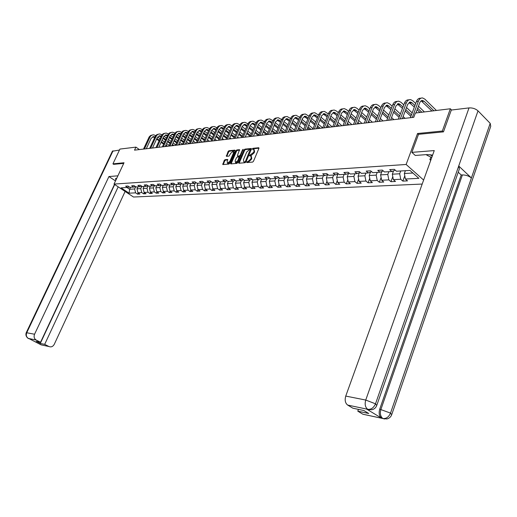<?xml version="1.0" encoding="UTF-8"?>
<svg xmlns="http://www.w3.org/2000/svg" width="517" height="517" viewBox="0 0 517 517"><rect width="100%" height="100%" fill="white"/><g stroke="black" fill="none" stroke-linecap="round" stroke-linejoin="round"><path stroke-width="0.78" d="M246.719 162.092L246.88 162.564L252.613 162.079L253.459 161.317L258.933 148.379L258.817 147.726L252.942 148.308L252.354 148.838L252.438 149.29L253.647 149.251L254.015 151.332L253.563 152.399L249.543 155.449L249.627 155.908L250.823 155.875L251.197 157.982L250.739 159.055L248.044 161.498L246.719 162.092M225.031 159.682L224.229 160.419L222.808 164.561L228.882 164.07L229.697 163.327L235.106 150.783L234.892 150.143L228.902 150.751L228.1 151.487L226.375 156.321L229.031 156.089L230.744 153.258L233.199 151.287L233.471 152.987L229.91 161.239L227.461 163.204L227.189 161.478L227.68 159.462L225.031 159.682L225.593 160.108L224.792 160.845L223.208 164.542M124.022 162.752L112.939 163.857L119.925 149.077L135.939 147.125L134.53 150.143L413.787 117.307L415.377 113.036L450.352 108.77L442.332 131.04L417.555 133.509L406.136 164.477L114.031 184.071L124.022 162.752M238.647 162.571L238.867 163.236L245.103 162.713L245.943 161.95L251.398 149.142L251.281 148.495L244.903 149.122L244.082 149.878L238.647 162.571L239.151 163.21M236.909 163.398L230.802 163.908L230.595 163.249L236.004 150.693L236.818 149.943L239.539 149.691L237.452 155.43L237.555 156.076L239.41 155.921L240.237 155.165L242.518 149.833L243.177 149.31L237.73 162.648L236.909 163.398M422.189 184.052L133.489 197.022L114.031 184.071M406.136 164.477L423.623 180.065M138.123 192.841L137.528 194.133L139.874 194.017L137.955 192.731L141.736 192.537L143.661 193.836L146.046 193.72L144.12 192.414L147.972 192.221L149.904 193.526L152.341 193.41L150.408 192.091L154.331 191.891L156.276 193.216L158.758 193.093L156.813 191.768L160.813 191.561L162.765 192.899L165.291 192.77L163.346 191.432L167.424 191.219L169.382 192.57L171.961 192.447L170.003 191.09L174.171 190.876L176.135 192.24L178.766 192.111L176.795 190.741L181.047 190.521L183.018 191.904L185.7 191.768L183.729 190.385L188.059 190.166L190.043 191.555L192.783 191.419L190.799 190.023L195.219 189.797L197.21 191.206L200.008 191.064L198.017 189.655L202.528 189.422L204.525 190.844L207.382 190.702L205.385 189.274L209.992 189.041L211.996 190.476L214.91 190.334L212.907 188.892L217.612 188.647L219.628 190.101L222.601 189.959L220.585 188.498L225.399 188.253L227.415 189.72L230.459 189.571L228.436 188.098L233.348 187.845L235.377 189.332L238.479 189.177L236.45 187.684L241.471 187.425L243.507 188.931L246.68 188.776L244.644 187.264L249.776 186.999L251.818 188.524L255.062 188.362L253.02 186.837L258.267 186.566L260.316 188.104L263.631 187.942L261.583 186.398L266.946 186.12L269.002 187.677L272.394 187.509L270.339 185.946L275.826 185.668L277.887 187.238L281.364 187.07L279.296 185.487L284.912 185.202L286.98 186.792L290.535 186.618L288.467 185.015L294.212 184.724L296.286 186.34L299.925 186.159L297.844 184.537L303.731 184.233L305.805 185.868L309.534 185.687L307.447 184.046L313.476 183.735L315.557 185.39L319.37 185.202L317.283 183.541L323.455 183.225L325.548 184.899L329.452 184.711L327.358 183.024L333.685 182.701L335.779 184.395L339.779 184.201L337.685 182.495L344.167 182.165L346.261 183.884L350.364 183.684L348.264 181.952L354.908 181.616L357.008 183.354L361.215 183.147L359.115 181.396L365.926 181.047L368.033 182.811L372.343 182.604L370.237 180.827L377.229 180.472L379.336 182.255L383.763 182.042L381.656 180.239L388.829 179.877L390.936 181.687L395.479 181.467L393.366 179.645L400.733 179.263L402.84 181.105L407.506 180.872L405.393 179.024L418.867 178.333L409.968 170.423L396.494 171.237L394.335 169.343L389.676 169.634L391.834 171.515L395.285 170.177M137.528 194.133L135.616 192.854L129.076 193.19L121.075 187.858L127.576 187.464L125.631 186.159L127.951 186.017L129.903 187.322L133.664 187.096L131.706 185.777L134.077 185.629L136.036 186.954L139.861 186.721L137.903 185.39L140.314 185.241L142.278 186.579L146.188 186.34L144.217 184.996L146.673 184.84L148.65 186.191L152.631 185.952L150.654 184.595L153.161 184.433L155.145 185.797L159.21 185.551L157.22 184.181L159.779 184.02L161.769 185.403L165.918 185.151L163.915 183.761L166.526 183.6L168.529 184.989L172.756 184.737L170.752 183.335L173.415 183.167L175.425 184.575L179.742 184.317L177.725 182.902L180.446 182.727L182.462 184.149L186.863 183.884L184.84 182.456L187.619 182.281L189.649 183.716L194.14 183.445L192.111 181.997L194.941 181.822L196.977 183.276L201.572 182.999L199.53 181.532L202.425 181.351L204.467 182.824L209.159 182.54L207.104 181.06L210.064 180.872L212.119 182.359L216.907 182.074L214.846 180.575L217.87 180.388L219.932 181.887L224.824 181.596L222.762 180.078L225.851 179.884L227.919 181.409L232.921 181.105L230.847 179.573L234.001 179.38L236.082 180.918L241.193 180.607L239.112 179.056L242.337 178.856L244.425 180.414L249.653 180.097L247.565 178.527L250.868 178.32L252.955 179.897L258.306 179.573L256.212 177.984L259.586 177.777L261.686 179.373L267.16 179.037L265.053 177.434L268.51 177.215L270.617 178.83L276.214 178.494L274.107 176.866L277.642 176.646L279.755 178.281L285.487 177.932L283.374 176.284L286.993 176.058L289.113 177.712L294.981 177.363L292.855 175.696L296.564 175.463L298.69 177.137L304.7 176.775L302.574 175.082L306.374 174.849L308.507 176.543L314.659 176.174L312.526 174.462L316.423 174.216L318.556 175.935L324.87 175.56L322.731 173.822L326.718 173.576L328.864 175.315L335.333 174.927L333.187 173.169L337.278 172.911L339.423 174.681L346.06 174.281L343.908 172.497L348.109 172.239L350.255 174.022L357.06 173.615L354.908 171.812L359.212 171.541L361.37 173.357L368.35 172.937L366.198 171.101L370.611 170.83L372.77 172.665L379.937 172.232L377.778 170.377L382.315 170.093L384.474 171.961L391.834 171.515M141.839 186.275L140.766 188.627L136.986 188.841L137.903 186.837M136.986 188.841L137.955 192.731M140.766 188.627L141.736 192.537M133.664 187.096L135.415 186.534M148.114 185.823L146.996 188.266L143.144 188.485L144.069 186.469M143.144 188.485L144.12 192.414M146.996 188.266L147.972 192.221M139.861 186.721L141.652 186.146M154.505 185.357L153.355 187.904L149.426 188.13L150.357 186.088M149.426 188.13L150.408 192.091M153.355 187.904L154.331 191.891M146.188 186.34L148.004 185.752M160.987 184.976L159.831 187.529L155.83 187.761L156.761 185.7M155.83 187.761L156.813 191.768M159.831 187.529L160.813 191.561M152.631 185.952L154.493 185.345M167.586 184.601L166.435 187.154L162.357 187.387L163.294 185.306M162.357 187.387L163.346 191.432M166.435 187.154L167.424 191.219M159.21 185.551L161.104 184.937M174.313 184.226L173.176 186.766L169.014 187.005L169.957 184.905M169.014 187.005L170.003 191.09M173.176 186.766L174.171 190.876M165.918 185.151L167.844 184.517M181.176 183.839L180.052 186.372L175.806 186.618L176.749 184.498M175.806 186.618L176.795 190.741M180.052 186.372L181.047 190.521M172.756 184.737L174.727 184.084M188.175 183.451L187.064 185.971L182.727 186.217L183.677 184.078M182.727 186.217L183.729 190.385M187.064 185.971L188.059 190.166M179.742 184.317L181.751 183.651M195.323 183.05L194.218 185.558L189.797 185.81L190.754 183.651M189.797 185.81L190.799 190.023M194.218 185.558L195.219 189.797M186.863 183.884L188.918 183.199M202.619 182.643L201.527 185.138L197.009 185.396L197.972 183.218M197.009 185.396L198.017 189.655M201.527 185.138L202.528 189.422M194.14 183.445L196.24 182.747M210.064 182.236L208.984 184.711L204.377 184.976L205.339 182.772M204.377 184.976L205.385 189.274M208.984 184.711L209.992 189.041M201.572 182.999L203.711 182.281M217.663 181.816L216.597 184.278L211.892 184.543L212.862 182.314M211.892 184.543L212.907 188.892M216.597 184.278L217.612 188.647M209.159 182.54L211.343 181.803M225.431 181.389L224.378 183.832L219.57 184.104L220.546 181.855M219.57 184.104L220.585 188.498M224.378 183.832L225.399 188.253M216.907 182.074L219.143 181.312M233.361 180.956L232.327 183.373L227.415 183.658L228.391 181.377M227.415 183.658L228.436 188.098M232.327 183.373L233.348 187.845M224.824 181.596L227.112 180.814M241.465 180.511L240.45 182.908L235.429 183.199L236.411 180.898M235.429 183.199L236.45 187.684M240.45 182.908L241.471 187.425M232.921 181.105L235.254 180.304M249.75 180.065L248.755 182.43L243.623 182.727L244.606 180.401M243.623 182.727L244.644 187.264M248.755 182.43L249.776 186.999M241.193 180.607L243.578 179.78M258.229 179.58L257.24 181.945L251.992 182.249L252.981 179.897M251.992 182.249L253.02 186.837M257.24 181.945L258.267 186.566M249.653 180.097L252.096 179.244M266.914 179.056L265.919 181.448L260.555 181.758L261.583 179.289M260.555 181.758L261.583 186.398M265.919 181.448L266.946 186.12M258.306 179.573L260.801 178.701M275.794 178.52L274.798 180.937L269.305 181.254L270.385 178.656M269.305 181.254L270.339 185.946M274.798 180.937L275.826 185.668M267.16 179.037L269.712 178.139M284.88 177.971L283.878 180.42L278.262 180.737L279.393 177.997M278.262 180.737L279.296 185.487M283.878 180.42L284.912 185.202M276.214 178.494L278.831 177.564M294.179 177.409L293.171 179.884L287.426 180.213L288.609 177.325M287.426 180.213L288.467 185.015M293.171 179.884L294.212 184.724M285.487 177.932L288.169 176.976M303.699 176.833L302.691 179.341L296.81 179.677L298.044 176.627M296.81 179.677L297.844 184.537M302.691 179.341L303.731 184.233M294.981 177.363L297.721 176.375M313.444 176.245L312.436 178.779L306.413 179.128L307.705 175.909M306.413 179.128L307.447 184.046M312.436 178.779L313.476 183.735M304.7 176.775L307.512 175.754M323.429 175.644L322.414 178.21L316.242 178.559L317.6 175.166M316.242 178.559L317.283 183.541M322.414 178.21L323.455 183.225M314.659 176.174L317.541 175.121M333.659 175.024L332.638 177.622L326.317 177.984L327.688 174.52M326.317 177.984L327.358 183.024M332.638 177.622L333.685 182.701M324.87 175.56L327.823 174.468M344.141 174.397L343.12 177.021L336.638 177.396L337.989 173.938M336.638 177.396L337.685 182.495M343.12 177.021L344.167 182.165M335.333 174.927L338.357 173.802M354.888 173.744L353.861 176.407L347.217 176.788L348.555 173.344M347.217 176.788L348.264 181.952M353.861 176.407L354.908 181.616M346.06 174.281L349.162 173.117M365.907 173.079L364.879 175.774L358.068 176.161L359.386 172.736M358.068 176.161L359.115 181.396M364.879 175.774L365.926 181.047M357.06 173.615L360.246 172.413M377.21 172.4L376.182 175.127L369.196 175.528L370.489 172.116M369.196 175.528L370.237 180.827M376.182 175.127L377.229 180.472M368.35 172.937L371.62 171.683M388.81 171.696L387.782 174.462L380.609 174.869L381.882 171.482M380.609 174.869L381.656 180.239M387.782 174.462L388.829 179.877M379.937 172.232L383.297 170.94M400.72 170.978L399.686 173.777L392.319 174.197L393.573 170.843M392.319 174.197L393.366 179.645M399.686 173.777L400.733 179.263M412.889 173.021L404.346 173.512L405.386 170.7M404.346 173.512L405.393 179.024M443.211 131.88L442.332 131.04M451.593 110.011L450.352 108.77M112.939 163.857L113.721 164.393M139.39 149.568L135.939 147.125M130.549 187.283L129.638 189.261L134.646 188.976L135.687 186.721M127.001 187.497L129.638 189.261L129.076 193.19M134.646 188.976L135.616 192.854M127.576 187.464L129.295 186.915M404.785 175.819L402.84 181.105M392.797 176.678L390.936 181.687M381.119 177.512L379.336 182.255M369.739 178.307L368.033 182.811M358.649 179.082L357.008 183.354M347.831 179.826L346.261 183.884M337.284 180.543L335.779 184.395M326.99 181.234L325.548 184.899M316.947 181.906L315.557 185.39M307.137 182.559L305.805 185.868M297.559 183.192L296.286 186.34M288.202 183.8L286.98 186.792M279.057 184.395L277.887 187.238M270.126 184.97L269.002 187.677M261.389 185.525L260.316 188.104M252.845 186.068L251.818 188.524M244.496 186.592L243.507 188.931M236.321 187.109L235.377 189.332M228.32 187.606L227.415 189.72M220.494 188.091L219.628 190.101M212.83 188.563L211.996 190.476M205.32 189.022L204.525 190.844M197.972 189.468L197.21 191.206M190.773 189.907L190.043 191.555M183.716 190.334L183.018 191.904M176.801 190.741L176.135 192.24M170.035 191.109L169.382 192.57M163.404 191.471L162.765 192.899M156.903 191.826L156.276 193.216M150.525 192.175L149.904 193.526M144.262 192.511L143.661 193.836M417.555 133.509L418.492 134.381M247.288 162.525L248.612 161.937L251.307 159.495L250.739 159.055M251.307 156.25L251.766 158.422L251.307 159.495M254.131 149.633L254.584 151.772L254.131 152.845L251.436 155.287L250.118 155.875M258.998 148.192L253.511 148.747L252.929 149.258M251.456 148.954L245.472 149.562L244.644 150.311L239.216 163.004M244.942 161.763L245.53 161.226L250.234 149.542L249.381 149.613L246.712 152.043L243.449 159.695L243.817 161.802L245.517 162.196L245.969 161.886M243.908 161.866L244.741 162.26L244.173 161.827M245.517 162.196L244.741 162.26M239.707 150.143L237.381 150.376L236.566 151.126L231.093 163.883M237.982 156.399L240.618 155.908M235.17 160.742L235.455 162.487L237.949 160.503L239.1 156.91L237.245 157.065L236.424 157.814L235.17 160.742M235.636 162.622L236.023 162.92L238.247 161.446M239.856 157.691L239.248 157.019M227.848 159.908L225.593 160.108M227.654 163.346L228.029 163.63L230.168 162.235M234.207 152.864L233.574 151.571M235.164 150.602L229.458 151.177L228.656 151.914L226.776 156.302M436.419 110.47L424.877 99.161L422.635 97.965C420.76 97.803 419.339 98.909 418.363 101.293L412.327 117.482M420.941 98.198L420.689 98.23C418.815 98.068 417.387 99.18 416.411 101.552L410.382 117.708M415.933 112.971L419.894 102.347L420.967 100.905L422.137 100.427L424.108 101.229L433.886 110.78M421.103 100.809L431.941 111.019M431.753 157.517L426.803 155.171L426.693 154.583M430.047 154.641L432.212 156.237M432.639 155.068L426.906 154.57L415.267 155.455L411.868 152.366L434.254 150.583L345.75 396.08L365.739 400.055L469.016 107.911L451.315 110.043L443.47 131.861L418.518 134.317L411.868 152.366M430.803 157.071L429.892 159.598L430.726 160.36M364.892 414.66L362.921 414.233L357.796 411.157L358.43 409.374M469.016 107.911C472.551 107.73 475.55 108.712 478.012 110.851L458.715 166.009L459.4 168.846L376.906 405.005M368.511 409.58L366.65 409.102L381.585 418.182C379.226 416.269 378.606 413.264 379.724 409.167L461.203 174.985L462.398 174.927C465.901 174.953 468.9 175.967 471.401 177.964L490.187 123.343L478.012 110.851M490.187 123.343L490.749 126.297L391.867 414.24M379.724 409.167L390.516 413.109L471.401 177.964L458.715 166.009L375.504 403.816C373.759 407.745 371.219 409.587 367.891 409.335L347.663 405.069C345.24 403.137 344.6 400.139 345.75 396.08M357.796 411.157L368.744 413.49L363.819 410.511L352.878 408.197L347.663 405.069M461.203 174.985L458.224 172.206M429.892 159.598L431.029 159.514M462.398 174.927L380.913 409.406C379.795 413.38 380.415 416.392 382.767 418.44L381.585 418.182M384.629 419.003L382.955 418.557L386.897 418.944C389.23 418.389 390.833 416.973 391.705 414.705L390.516 413.109C388.803 416.993 386.302 418.802 383.007 418.531L382.767 418.44M116.79 178.191L115.504 178.649L115.834 180.226M117.895 175.825L108.938 176.543L115.504 180.937M108.938 176.543L34.561 334.234C33.631 336.78 34.174 338.719 36.196 340.044L40.552 342.26L114.496 184.382M112.37 151.248L119.466 150.046M40.552 342.26L36.19 341.336L40.294 343.417L44.682 344.354L48.999 346.552C51.196 347.353 52.947 346.61 54.259 344.322L125.114 191.452M40.5 344.555L28.978 338.583M44.682 344.354L118.186 186.837M113.643 164.335L123.718 163.404M40.294 343.417L114.703 184.517M29.385 338.79L28.532 338.486M27.983 338.215L28.39 338.435C29.896 339.385 24.538 337.11 26.257 332.67L34.561 334.234M40.177 344.251L40.927 344.781M415.674 103.523L412.844 100.789L410.608 99.613C408.734 99.458 407.312 100.556 406.336 102.909L400.313 118.891M408.915 99.846L408.708 99.878C406.834 99.716 405.412 100.815 404.436 103.161L398.413 119.117M402.323 118.658L407.745 104.253L410.601 102.056L412.081 102.838L414.918 105.565M409.096 102.411L414.343 107.09M417.129 109.759L419.959 112.48M417.691 108.24L421.859 112.247M424.392 111.937L418.453 106.205M403.777 104.912L401.121 102.379L398.885 101.222C397.011 101.067 395.589 102.153 394.613 104.479L388.603 120.267M397.192 101.455L397.037 101.474C395.162 101.326 393.741 102.411 392.765 104.731L386.755 120.487M390.613 120.034L396.022 105.811L398.878 103.633L403.014 106.922M397.399 103.969L402.459 108.396M405.205 110.993L410.879 116.37M405.761 109.526L411.429 114.91M412.178 112.906L406.517 107.517M392.177 106.269L389.689 103.93L387.459 102.793C385.585 102.644 384.163 103.717 383.194 106.017L377.19 121.611M385.766 103.025L385.65 103.038C383.782 102.889 382.36 103.962 381.391 106.256L375.394 121.825M379.2 121.372L384.596 107.323L387.446 105.171L391.421 108.26M385.992 105.494L390.878 109.675M393.592 112.208L399.085 117.34M394.128 110.793L399.615 115.931M405.031 118.335L403.118 116.545M400.365 113.953L394.885 108.809M380.874 107.601L378.547 105.442L376.311 104.318C374.444 104.175 373.022 105.242 372.053 107.51L366.068 122.917M374.625 104.55L374.554 104.563C372.686 104.421 371.264 105.481 370.295 107.743L364.311 123.124M368.072 122.684L373.461 108.796L376.305 106.67L380.111 109.572M374.87 106.98L379.588 110.935M382.263 113.404L387.582 118.315M382.787 112.04L388.105 116.952M390.826 119.472L391.343 119.95M393.876 119.653L391.569 117.514M388.849 114.994L383.543 110.076M369.842 108.906L367.671 106.916L365.441 105.811C363.574 105.675 362.159 106.722 361.189 108.971L355.218 124.196M363.755 106.043L363.722 106.05C361.855 105.907 360.439 106.961 359.477 109.197L353.505 124.397M357.221 123.957L362.591 110.237L365.435 108.131L369.086 110.851M364.02 108.428L368.576 112.176M371.219 114.58L376.37 119.278M371.729 113.262L376.88 117.96M379.568 120.416L380.46 121.23M382.981 120.933L380.312 118.483M377.623 116.028L372.479 111.323M359.089 110.192L357.06 108.357L354.83 107.265C352.969 107.135 351.554 108.176 350.591 110.392L344.632 125.437M353.15 107.497C351.289 107.368 349.88 108.402 348.917 110.619L342.965 125.637M346.636 125.204L351.993 111.646L354.824 109.559L358.333 112.111M353.434 109.843L357.829 113.391M360.439 115.737L365.435 120.235M360.937 114.464L365.933 118.962M368.589 121.359L369.829 122.477M372.35 122.18L369.332 119.446M366.676 117.049L361.693 112.544M348.587 111.446L346.7 109.759L344.477 108.686C342.622 108.557 341.207 109.585 340.244 111.782L334.305 126.652M342.816 108.913C340.968 108.79 339.566 109.824 338.616 112.002L332.677 126.846M336.302 126.419L341.647 113.016L344.471 110.955L347.831 113.346M343.101 111.226L347.346 114.587M349.925 116.874L354.765 121.185M357.396 123.518L357.816 123.893M350.41 115.646L355.25 119.957M357.874 122.29L359.451 123.699M361.971 123.401L358.617 120.403M355.993 118.063L351.159 113.746M338.338 112.68L336.586 111.129L334.37 110.076C332.515 109.947 331.106 110.968 330.15 113.133L324.224 127.841M332.728 110.289C330.893 110.186 329.503 111.207 328.553 113.352L322.634 128.029M326.214 127.602L331.546 114.354L334.363 112.312L337.588 114.561M333.013 112.57L337.11 115.756M339.656 117.999L344.354 122.122M346.952 124.403L347.715 125.075M340.134 116.803L344.826 120.933M347.418 123.214L349.318 124.888M351.831 124.591L348.154 121.346M345.569 119.065L340.884 114.929M328.334 113.889L324.495 111.426C322.647 111.304 321.244 112.318 320.288 114.457L314.381 128.998M322.879 111.64C321.051 111.543 319.668 112.557 318.724 114.671L312.824 129.179M316.365 128.765L321.677 115.666L324.489 113.643L327.584 115.75M323.164 113.889L327.119 116.907M329.639 119.097L334.189 123.052M336.754 125.282L337.853 126.238M330.098 117.941L334.654 121.902M337.213 124.132L339.417 126.051M341.924 125.76L337.95 122.283M335.391 120.054L330.848 116.086M318.562 115.078L314.853 112.751C313.005 112.635 311.609 113.637 310.652 115.75L304.765 130.129M313.25 112.952C311.441 112.874 310.064 113.876 309.127 115.957L303.246 130.303M306.749 129.896L312.042 116.939L314.847 114.942L317.813 116.913M313.535 115.181L317.354 118.038M319.849 120.177L324.262 123.977M326.796 126.154L328.211 127.369M320.301 119.059L324.715 122.859M327.248 125.043L329.743 127.188M332.244 126.898L327.978 123.214M325.452 121.03L321.044 117.223M309.011 116.241L305.424 114.044C303.589 113.927 302.193 114.923 301.243 117.016L295.375 131.234M303.847 114.238C302.044 114.173 300.681 115.162 299.75 117.217L293.889 131.408M297.346 131.001L302.626 118.186L305.424 116.209L308.268 118.063M304.132 116.441L307.822 119.149M310.284 121.243L314.569 124.888M317.07 127.02L318.789 128.481M310.723 120.157L315.008 123.809M317.509 125.941L320.281 128.3M322.673 127.919L318.246 124.132M315.745 121.999L311.467 118.341M299.686 117.385L296.215 115.31C294.38 115.194 292.99 116.176 292.04 118.251L286.198 132.313M294.651 115.498C292.861 115.44 291.51 116.422 290.586 118.445L284.744 132.481M288.163 132.081L293.423 119.408L296.215 117.449L298.936 119.181M294.936 117.669L298.503 120.235M300.939 122.29L305.095 125.793M307.57 127.873L309.573 129.56M301.372 121.236L305.528 124.746M307.996 126.827L311.034 129.392M313.031 128.675L308.733 125.036M306.264 122.949L302.109 119.44M290.56 118.503L287.206 116.545C285.378 116.435 283.995 117.404 283.051 119.459L277.222 133.367M285.668 116.732C283.885 116.68 282.541 117.65 281.623 119.647L275.807 133.535M279.186 133.134L284.428 120.603L287.206 118.658L289.824 120.287M285.946 118.878L289.397 121.308M291.801 123.317L295.84 126.684M298.283 128.727L300.558 130.62M292.228 122.296L296.26 125.663M298.703 127.705L301.993 130.452M303.608 129.431L299.433 125.935M296.991 123.893L292.965 120.513M281.642 119.601L278.404 117.753C276.576 117.65 275.193 118.606 274.256 120.635L268.452 134.394M276.879 117.934C275.109 117.895 273.771 118.858 272.866 120.823L267.063 134.562M270.404 134.168L275.626 121.766L278.398 119.841L280.905 121.366M277.157 120.054L280.492 122.361M282.87 124.326L286.793 127.563M289.21 129.56L291.743 131.661M283.284 123.33L287.2 126.575M289.617 128.578L293.145 131.492M294.393 130.187L290.347 126.82M287.93 124.823L284.02 121.573M272.924 120.681L269.79 118.936C267.968 118.832 266.591 119.782 265.654 121.792L259.877 135.402M268.278 119.11C266.52 119.078 265.195 120.034 264.29 121.973L258.513 135.564M261.822 135.176L267.024 122.91L269.784 121.004L272.188 122.426M268.562 121.204L271.78 123.389M274.133 125.314L277.939 128.436M280.33 130.394L283.116 132.675M274.54 124.351L278.346 127.473M280.731 129.431L284.486 132.514M285.39 130.93L281.455 127.699M279.07 125.741L275.27 122.613M264.4 121.747L261.356 120.093C259.547 119.989 258.17 120.933 257.24 122.923L251.482 136.391M259.87 120.261C258.125 120.235 256.8 121.185 255.909 123.104L250.157 136.546M253.42 136.165L258.603 124.028L261.356 122.135L263.657 123.466M260.148 122.335L263.263 124.403M265.589 126.29L269.286 129.295M271.651 131.215L274.676 133.664M265.984 125.36L269.68 128.358M272.045 130.278L275.865 133.386M276.582 131.673L272.769 128.565M270.41 126.639L266.714 123.634M256.051 122.787L253.11 121.224C251.301 121.127 249.937 122.064 249.007 124.028L243.268 137.354M251.637 121.392C249.905 121.372 248.593 122.309 247.701 124.203L241.969 137.509M245.207 137.128L250.364 125.114L253.11 123.246L255.314 124.487M251.915 123.434L254.926 125.398M257.227 127.253L260.82 130.142M263.159 132.022L266.41 134.64M257.615 126.342L261.208 129.237M263.541 131.118L267.257 134.103M267.974 132.41L264.265 129.418M261.932 127.531L258.345 124.636M247.889 123.809L245.039 122.329C243.236 122.238 241.872 123.162 240.948 125.108L235.235 138.304M243.578 122.49C241.859 122.484 240.554 123.414 239.675 125.282L233.962 138.453M237.161 138.078L242.305 126.187L245.039 124.332L247.145 125.489M243.856 124.519L246.764 126.374M249.045 128.19L252.535 130.975M254.849 132.824L258.319 135.59M249.427 127.311L252.916 130.097M255.224 131.938L258.83 134.821M259.547 133.147L255.941 130.258M253.634 128.41L250.15 125.618M239.901 124.817L237.135 123.414C235.338 123.324 233.981 124.242 233.057 126.167L227.37 139.228M235.687 123.576C233.981 123.569 232.682 124.494 231.81 126.335L226.123 139.37M229.29 139.002L234.408 127.234L237.135 125.398L239.151 126.478M235.965 125.573L238.783 127.337M241.032 129.121L244.431 131.803M246.719 133.612L250.222 136.385M241.407 128.261L244.799 130.943M247.087 132.753L250.59 135.532M254.093 136.087L253.614 135.713M251.301 133.871L247.798 131.092M245.517 129.276L242.13 126.587M232.075 125.805L229.393 124.474C227.603 124.39 226.252 125.301 225.334 127.208L219.667 140.133M227.965 124.629C226.265 124.636 224.979 125.547 224.107 127.369L218.445 140.275M221.58 139.907L226.679 128.255L229.393 126.439L231.325 127.44M228.243 126.613L230.963 128.281M233.193 130.032L236.489 132.617M238.757 134.394L242.163 137.07M233.555 129.192L236.851 131.783M239.112 133.56L242.518 136.236M246.292 137.005L245.523 136.398M243.229 134.588L239.83 131.913M237.568 130.129L234.279 127.537M224.41 126.775L221.806 125.515C220.029 125.431 218.678 126.335 217.767 128.222L212.125 141.018M220.397 125.67C218.71 125.676 217.431 126.581 216.565 128.384L210.93 141.16M214.032 140.792L219.105 129.263L221.812 127.46L223.661 128.39M220.675 127.628L223.305 129.205M225.509 130.924L228.721 133.425M230.957 135.163L234.272 137.742M225.871 130.11L229.076 132.611M231.312 134.349L234.621 136.934M238.654 137.903L237.594 137.076M235.325 135.305L232.023 132.72M229.787 130.975L226.582 128.468M216.907 127.725L214.381 126.536C212.603 126.452 211.266 127.344 210.354 129.218L204.738 141.891M212.985 126.684C211.304 126.697 210.038 127.596 209.178 129.373L203.562 142.026M206.632 141.664L211.692 130.245L214.381 128.455L216.151 129.321M213.262 128.623L215.802 130.116M217.987 131.803L221.108 134.213M223.325 135.926L226.543 138.414M218.336 131.008L221.457 133.418M223.667 135.137L226.885 137.625M231.164 138.782L229.832 137.748M227.59 136.01L224.378 133.515M222.168 131.803L219.053 129.386M209.559 128.662L207.104 127.537C205.333 127.453 203.995 128.339 203.091 130.194L197.494 142.737M205.721 127.68L203.808 128.171L202.302 129.67L196.35 142.873M199.388 142.518L204.422 131.208L207.104 129.437L208.797 130.239M205.992 129.593L208.454 131.008M210.613 132.669L213.65 134.995M215.841 136.675L218.975 139.079M210.955 131.893L213.993 134.226M216.184 135.906L219.311 138.31M223.822 139.642L222.232 138.42M220.009 136.708L216.888 134.304M214.697 132.617L211.673 130.29M202.354 129.586L199.969 128.513C198.205 128.436 196.874 129.315 195.969 131.15L190.405 143.571M198.599 128.655L196.699 129.147L195.2 130.627L189.28 143.707M192.285 143.351L197.3 132.152L199.969 130.394L201.585 131.137M198.871 130.549L201.249 131.887M203.394 133.522L206.341 135.764M208.513 137.419L211.556 139.739M203.73 132.766L206.677 135.015M208.849 136.669L211.886 138.983M216.629 140.488L214.781 139.079M212.59 137.399L209.547 135.079M207.382 133.425L204.435 131.176M195.297 130.484L192.97 129.476C191.219 129.399 189.894 130.265 188.996 132.081L183.451 144.392M191.62 129.612L189.733 130.103L188.246 131.57L182.346 144.521M185.325 144.172L190.314 133.076L192.977 131.337L194.521 132.016M192.977 131.337L191.917 131.48L194.192 132.753M196.311 134.355L199.181 136.527M201.333 138.149L204.293 140.391M196.641 133.619L199.51 135.79M201.656 137.419L204.616 139.655M206.794 141.303L207.188 141.6M209.572 141.322L207.485 139.739M205.314 138.084L202.354 135.842M200.215 134.22L197.345 132.042M188.375 131.376L186.114 130.413C184.369 130.342 183.05 131.202 182.152 133.005L176.633 145.193M184.776 130.549L182.902 131.04L181.422 132.494L175.554 145.316M178.501 144.973L183.47 133.987L186.12 132.262L187.593 132.882M186.12 132.262L185.067 132.404L187.27 133.599M189.371 135.176L192.162 137.276M194.289 138.873L197.171 141.031M189.694 134.459L192.486 136.559M194.612 138.155L197.488 140.32M199.646 141.936L200.273 142.414M202.651 142.13L200.338 140.385M198.185 138.763L195.31 136.598M193.184 135.002L190.398 132.901M181.59 132.249L179.393 131.337C177.648 131.266 176.336 132.119 175.444 133.903L169.951 145.975M178.068 131.467L176.2 131.958L174.733 133.399L168.891 146.104M171.806 145.762L176.756 134.879L179.393 133.166L180.801 133.735M179.393 133.166L178.346 133.308L180.485 134.433M182.566 135.984L185.28 138.013M187.387 139.584L190.191 141.671M182.882 135.286L185.597 137.315M187.703 138.886L190.502 140.979M192.634 142.569L193.494 143.209M195.865 142.931L193.326 141.031M191.193 139.435L188.395 137.341M186.294 135.771L183.587 133.748M174.933 133.108L172.794 132.242C171.062 132.171 169.75 133.018 168.865 134.788L163.398 146.75M171.482 132.371L169.634 132.863L168.174 134.284L162.357 146.873M165.246 146.531L170.171 135.751L172.794 134.052L174.139 134.575M172.794 134.052L171.754 134.194L173.828 135.254M175.89 136.779L178.533 138.743M180.62 140.288L183.348 142.304M185.461 143.868L185.79 144.114M176.2 136.1L178.843 138.058M180.931 139.603L183.651 141.626M185.765 143.19L186.844 143.991M189.203 143.713L186.45 141.664M184.343 140.101L181.622 138.078M179.535 136.527L176.911 134.575M168.406 133.948L166.325 133.127C164.6 133.063 163.294 133.903 162.409 135.654L156.968 147.507M165.02 133.257L163.185 133.748L161.731 135.157L155.947 147.623M158.809 147.287L163.708 136.604L166.325 134.924L167.605 135.396M165.291 135.06L167.301 136.061M169.343 137.561L171.915 139.461M173.983 140.979L176.633 142.931M178.727 144.469L179.283 144.883M169.647 136.895L172.219 138.795M174.281 140.314L176.937 142.265M179.024 143.81L180.317 144.76M182.443 144.314L179.709 142.298M177.622 140.753L174.972 138.802M172.911 137.276L170.358 135.389M162.002 134.782L159.973 134C158.254 133.935 156.955 134.769 156.076 136.501L150.654 148.243M158.687 134.129L156.858 134.614L155.417 136.01L149.659 148.366M152.489 148.03L157.368 137.444L159.973 135.777L161.194 136.21M158.952 135.913L160.897 136.856M162.92 138.33L165.427 140.165M167.469 141.664L170.054 143.552M172.122 145.064L172.898 145.632M163.217 137.684L165.724 139.519M167.767 141.012L170.345 142.905M172.419 144.417L173.912 145.51M175.754 144.87L173.098 142.918M171.03 141.406L168.452 139.512M166.409 138.013L163.934 136.197M155.72 135.596L153.743 134.853C152.03 134.788 150.738 135.616 149.859 137.335L144.469 148.974M152.463 134.976L150.647 135.467L149.219 136.85L143.487 149.09M146.292 148.76L151.151 138.272L153.743 136.617L154.9 137.005M153.743 136.617L152.754 136.746L154.615 137.632M156.612 139.092L159.055 140.863M161.078 142.337L163.592 144.165M165.647 145.658L166.629 146.369M156.91 138.453L159.346 140.23M161.369 141.703L163.883 143.532M165.938 145.025L167.624 146.253M169.201 145.426L166.61 143.539M164.568 142.046L162.054 140.21M160.031 138.737L157.627 136.986M248.612 161.937L248.044 161.498M251.766 158.422L251.197 157.982M250.7 155.358L250.131 154.919M251.436 155.287L250.868 154.848M254.131 152.845L253.563 152.399M254.584 151.772L254.015 151.332M253.511 148.747L252.942 148.308M247.876 161.995L247.307 161.562M244.644 150.311L244.082 149.878M245.472 149.562L244.903 149.122M246.073 161.647L245.53 161.226M250.855 150.415L250.312 149.995M231.157 163.676L230.595 163.249M236.566 151.126L236.004 150.693M237.381 150.376L236.818 149.943M238.234 156.515L237.671 156.082M239.978 156.354L239.41 155.921M240.76 155.572L240.237 155.165M243.048 150.24L242.518 149.833M238.479 160.903L237.949 160.503M239.739 157.963L239.209 157.556M230.427 161.627L229.91 161.239M233.988 153.381L233.471 152.987M226.84 156.115L226.278 155.688M228.656 151.914L228.1 151.487M229.458 151.177L228.902 150.751M223.273 164.341L222.711 163.915M224.792 160.845L224.229 160.419M418.363 101.293L416.411 101.552M424.108 101.229L422.163 101.494M366.65 409.102L367.884 409.335M362.902 414.22L382.987 418.524M367.658 409.244C365.222 407.273 364.588 404.21 365.739 400.055L375.504 403.816L376.738 405.483C375.833 407.784 374.205 409.212 371.839 409.768L367.833 409.348M362.921 414.233L382.935 418.544M369.629 409.832L366.676 409.115M40.921 344.781L48.979 346.539L41.076 344.839L39.848 344.089M36.196 340.044L28.396 338.435M113.055 150.815L26.761 332.689C25.837 335.19 26.38 337.103 28.383 338.415M26.231 332.735L112.448 151.087M42.724 345.194L41.076 344.839M406.336 102.909L404.436 103.161M412.081 102.838L410.181 103.09M394.613 104.479L392.765 104.731M400.358 104.402L398.504 104.647M383.194 106.017L381.391 106.256M388.926 105.927L387.123 106.166M372.053 107.51L370.295 107.743M377.785 107.413L376.021 107.652M361.189 108.971L359.477 109.197M366.908 108.867L365.189 109.093M350.591 110.392L348.917 110.619M356.297 110.283L354.623 110.509M340.244 111.782L338.616 112.002M345.944 111.666L344.309 111.885M330.15 113.133L328.553 113.352M335.83 113.016L334.234 113.229M320.288 114.457L318.724 114.671M325.956 114.335L324.398 114.541M310.652 115.75L309.127 115.957M316.307 115.621L314.782 115.821M301.243 117.016L299.75 117.217M306.878 116.881L305.392 117.081M292.04 118.251L290.586 118.445M297.663 118.109L296.209 118.303M283.051 119.459L281.623 119.647M288.654 119.311L287.232 119.505M274.256 120.635L272.866 120.823M279.846 120.487L278.45 120.674M265.654 121.792L264.29 121.973M271.225 121.637L269.861 121.818M257.24 122.923L255.909 123.104M262.798 122.762L261.46 122.943M249.007 124.028L247.701 124.203M254.545 123.867L253.233 124.041M240.948 125.108L239.675 125.282M246.467 124.946L245.187 125.114M233.057 126.167L231.81 126.335M238.557 125.999L237.303 126.167M225.334 127.208L224.107 127.369M230.808 127.033L229.58 127.195M217.767 128.222L216.565 128.384M223.221 128.048L222.019 128.21M210.354 129.218L209.178 129.373M215.789 129.037L214.613 129.198M203.091 130.194L201.94 130.349M208.506 130.013L207.349 130.168M195.969 131.15L194.844 131.299M201.365 130.963L200.234 131.118M188.996 132.081L187.891 132.229M194.366 131.9L193.255 132.048M182.152 133.005L181.066 133.147M187.503 132.811L186.417 132.959M175.444 133.903L174.384 134.045M180.769 133.709L179.703 133.858M168.865 134.788L167.825 134.924M174.132 134.601L173.124 134.73M162.409 135.654L161.388 135.79M167.573 135.473L166.668 135.596M156.076 136.501L155.074 136.637M161.136 136.333L160.328 136.443M149.859 137.335L148.877 137.47M154.822 137.173L154.111 137.27M250.803 149.982L250.338 149.626M244.386 162.235L243.817 161.802M238.124 156.502L237.555 156.076M236.023 162.92L235.455 162.487M228.029 163.63L227.461 163.204M422.628 100.44L421.497 100.589M410.601 102.056L409.464 102.211M398.878 103.633L397.747 103.788M387.446 105.171L386.315 105.326M376.305 106.67L375.174 106.825M365.435 108.131L364.304 108.286M354.824 109.559L353.699 109.714M344.471 110.955L343.353 111.103M334.363 112.312L333.245 112.467M324.489 113.643L323.377 113.792M314.847 114.942L313.735 115.091M305.424 116.209L304.313 116.357M296.215 117.449L295.104 117.598M287.206 118.658L286.101 118.807M278.398 119.841L277.299 119.989M269.784 121.004L268.685 121.152M261.356 122.135L260.264 122.283M253.11 123.246L252.018 123.395M245.039 124.332L243.953 124.481M237.135 125.398L236.049 125.541M229.393 126.439L228.314 126.581M221.812 127.46L220.733 127.602M214.381 128.455L213.308 128.604M207.104 129.437L206.037 129.58M199.969 130.394L198.903 130.536M166.325 134.924L165.298 135.06M159.973 135.777L158.971 135.913"/></g></svg>
